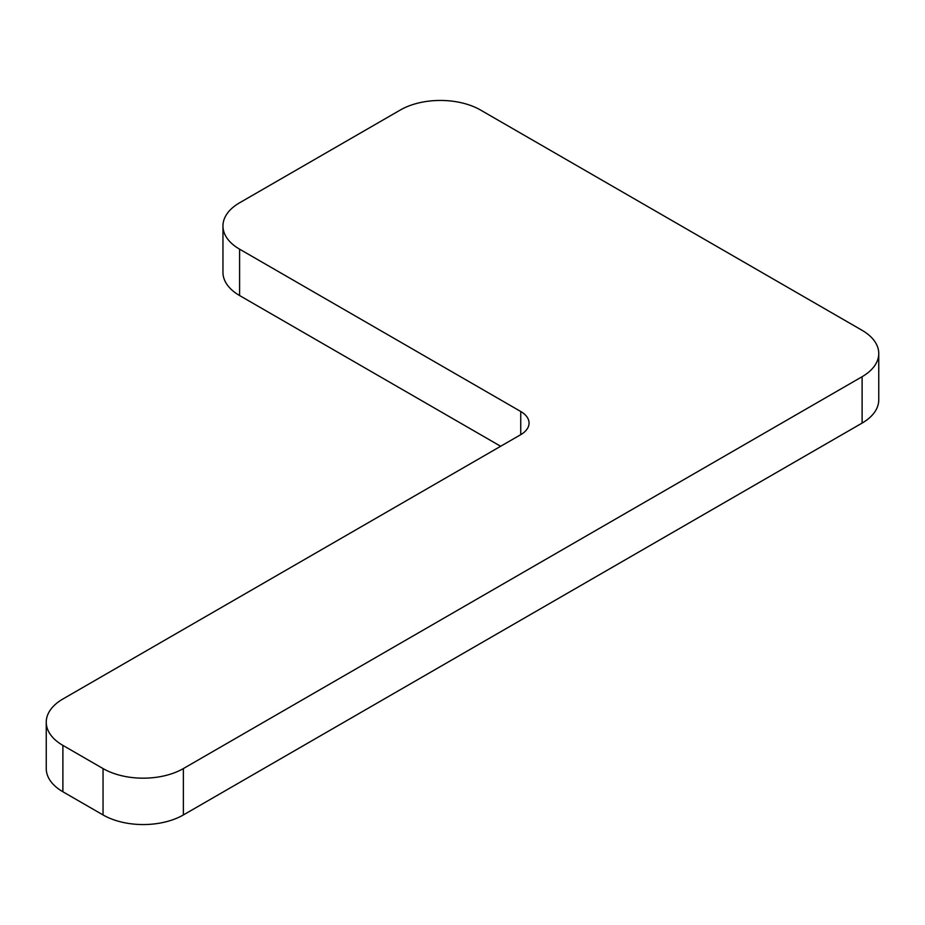 <?xml version="1.0" encoding="UTF-8"?>
<svg xmlns="http://www.w3.org/2000/svg" width="925" height="925" viewBox="0 0 925 925"><rect width="100%" height="100%" fill="white"/><g stroke="black" fill="none" stroke-linecap="round" stroke-linejoin="round"><path stroke-width="1.39" d="M46.25 722.194L46.25 768.571A56.795 32.791 0 0 0 62.888 791.765L103.045 814.948A56.795 32.791 0 0 0 183.37 814.948L862.112 423.083A56.795 32.791 0 0 0 878.75 399.889L878.75 353.523A56.795 32.791 180 0 1 862.112 376.706L183.37 768.571A56.795 32.791 180 0 1 103.045 768.571L62.888 745.388A56.795 32.791 180 0 1 46.25 722.194A56.795 32.791 180 0 1 62.888 699.011L520.74 434.669A28.397 16.396 0 0 0 529.054 423.083A28.397 16.396 0 0 0 520.74 411.486L239.598 249.172A56.795 32.791 180 0 1 222.96 225.989A56.795 32.791 180 0 1 239.598 202.795L400.248 110.052A56.795 32.791 180 0 1 480.572 110.052L862.112 330.329A56.795 32.791 180 0 1 878.75 353.523M222.96 225.989L222.96 272.366A56.795 32.791 0 0 0 239.598 295.549L500.656 446.266M862.112 376.706L862.112 423.083M103.045 768.571L103.045 814.948M183.37 814.948L183.37 768.571M62.888 791.765L62.888 745.388M239.598 295.549L239.598 249.172M520.74 411.486L520.74 434.669"/></g></svg>
